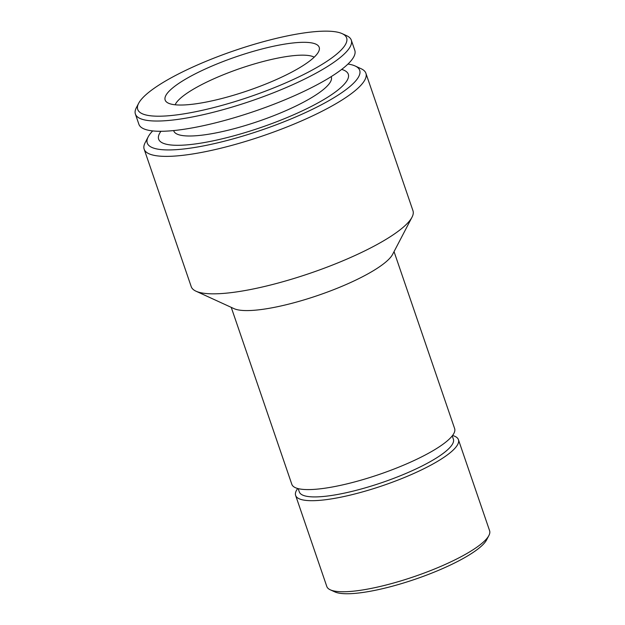 <?xml version="1.0" encoding="UTF-8"?>
<svg xmlns="http://www.w3.org/2000/svg" width="625" height="625" viewBox="0 0 625 625"><rect width="100%" height="100%" fill="white"/><g stroke="black" fill="none" stroke-linecap="round" stroke-linejoin="round"><path stroke-width="0.94" d="M342.141 33.633L346.664 35.711A114.102 25.148 161.1 0 1 351.297 40.125L354.805 50.375A114.102 25.148 161.1 0 1 254.992 111.125A114.102 25.148 161.1 0 1 138.898 124.297L135.391 114.047A114.102 25.148 161.1 0 1 136.344 107.719L138.641 103.312A110.406 24.328 161.1 0 1 260.195 42.578A110.406 24.328 161.1 0 1 342.141 33.633A110.406 24.328 161.1 0 1 250.055 96.695A110.406 24.328 161.1 0 1 138.641 103.312M255.469 50.742A81.414 17.938 161.1 0 1 319.297 49.742A81.414 17.938 161.1 0 1 247.984 90.648A81.414 17.938 161.1 0 1 166.562 102.031A81.414 17.938 161.1 0 1 255.469 50.742M394.047 251.625L454.633 428.578A86.039 18.961 161.1 0 1 379.367 474.391A86.039 18.961 161.1 0 1 291.828 484.32L231.242 307.367M347.969 64.047A112.258 24.734 161.1 0 1 355.125 65.977A112.258 24.734 161.1 0 1 261.492 130.094A112.258 24.734 161.1 0 1 148.211 136.82A112.258 24.734 161.1 0 1 152.688 130.914M160.945 131.289A100.227 22.086 -18.9 0 0 237.117 134.922A100.227 22.086 -18.9 0 0 327.406 97.383A100.227 22.086 -18.9 0 0 341.664 69.414M452.539 435.492A86.039 18.961 161.1 0 1 458.43 439.68L489.609 530.75A86.039 18.961 161.1 0 1 488.891 535.523L486.594 539.93A82.344 18.148 161.1 0 1 415.258 579.203A82.344 18.148 161.1 0 1 334.82 591.891L330.297 589.82A86.039 18.961 161.1 0 1 326.805 586.484L295.625 495.422A86.039 18.961 161.1 0 1 297.719 488.5M355.125 65.977L361.148 68.742A117.188 25.828 161.1 0 1 365.906 73.281A117.188 25.828 161.1 0 1 263.398 135.672A117.188 25.828 161.1 0 1 144.164 149.203A117.188 25.828 161.1 0 1 145.141 142.695L148.211 136.82M365.906 73.281L412.969 210.734A117.188 25.828 161.1 0 1 411.992 217.242A117.188 25.828 161.1 0 1 310.461 273.133A117.188 25.828 161.1 0 1 195.984 291.195A117.188 25.828 161.1 0 1 191.227 286.656L144.164 149.203M411.992 217.242L392.625 254.344A86.039 18.961 161.1 0 1 318.078 295.383A86.039 18.961 161.1 0 1 234.031 308.641L195.984 291.195M452.242 435.883L453.375 439.188A81.414 17.938 161.1 0 1 382.156 482.531A81.414 17.938 161.1 0 1 299.32 491.93L298.188 488.625M458.43 439.68A86.039 18.961 161.1 0 1 383.172 485.484A86.039 18.961 161.1 0 1 295.625 495.422M488.891 535.523A86.039 18.961 161.1 0 1 414.352 576.555A86.039 18.961 161.1 0 1 330.297 589.82M175.141 104.781A74.938 16.516 161.1 0 1 175.68 103.719A74.938 16.516 161.1 0 1 257.953 62.914A74.938 16.516 161.1 0 1 314.211 57.172M351.297 40.125A114.102 25.148 161.1 0 1 251.484 100.875A114.102 25.148 161.1 0 1 135.391 114.047M331.195 76.625L331.305 76.953A83.266 18.352 161.1 0 1 258.477 121.289A83.266 18.352 161.1 0 1 173.758 130.898L173.641 130.57"/></g></svg>
